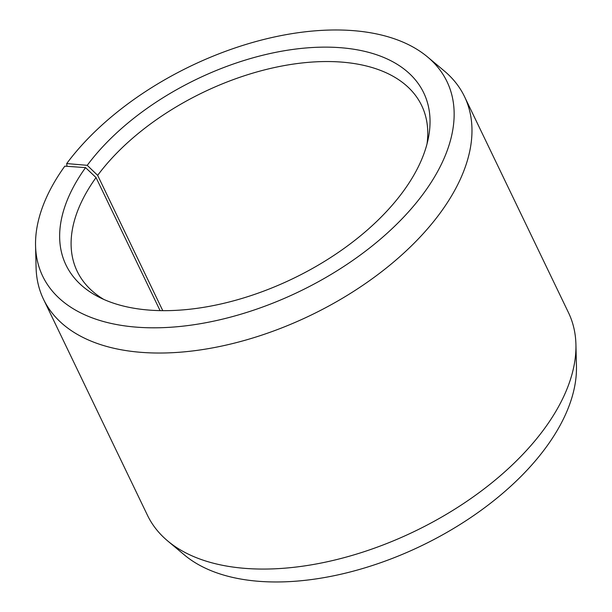 <?xml version="1.0" encoding="UTF-8"?>
<svg xmlns="http://www.w3.org/2000/svg" width="612" height="612" viewBox="0 0 612 612"><rect width="100%" height="100%" fill="white"/><g stroke="black" fill="none" stroke-linecap="round" stroke-linejoin="round"><path stroke-width="0.92" d="M427.031 143.866A191.151 106.61 -25.7 0 0 421.668 105.532A191.151 106.61 -25.7 0 0 275.247 67.374A191.151 106.61 -25.7 0 0 97.66 175.361L162.769 310.659M66.976 166.303L66.708 163.565A224.352 125.131 -25.7 0 1 427.589 56.985A224.352 125.131 -25.7 0 1 424.866 191.64A224.352 125.131 -25.7 0 1 191.013 325.148A224.352 125.131 -25.7 0 1 35.557 245.657A224.352 125.131 -25.7 0 1 64.818 166.15L85.558 167.619A198.502 110.718 -25.7 0 0 98.609 296.942A198.502 110.718 -25.7 0 0 404.127 190.171A198.502 110.718 -25.7 0 0 428.331 138.258A198.502 110.718 -25.7 0 0 307.392 47.858A198.502 110.718 -25.7 0 0 87.233 165.332L97.66 175.361M35.557 245.657L36.077 267.475A233.623 130.302 -25.7 0 0 43.506 299.268A233.623 130.302 -25.7 0 0 224.344 345.497A233.623 130.302 -25.7 0 0 441.482 211.232A233.623 130.302 -25.7 0 0 464.531 96.642A233.623 130.302 -25.7 0 0 444.32 71L427.589 56.985M43.506 299.268L147.469 515.296A233.623 130.302 -25.7 0 0 167.68 540.939A233.623 130.302 -25.7 0 0 355.144 554.518A233.623 130.302 -25.7 0 0 545.453 427.26A233.623 130.302 -25.7 0 0 575.923 344.464A233.623 130.302 -25.7 0 0 568.494 312.671L464.531 96.642M167.68 540.939L184.411 554.962A224.352 125.131 -25.7 0 0 364.431 567.997A224.352 125.131 -25.7 0 0 547.182 445.796A224.352 125.131 -25.7 0 0 576.443 366.29L575.923 344.464M66.708 163.565L87.233 165.332M85.558 167.619L96.046 177.564A191.151 106.61 -25.7 0 0 77.189 271.315A191.151 106.61 -25.7 0 0 103.803 299.429M96.046 177.564L160.084 310.621"/></g></svg>
